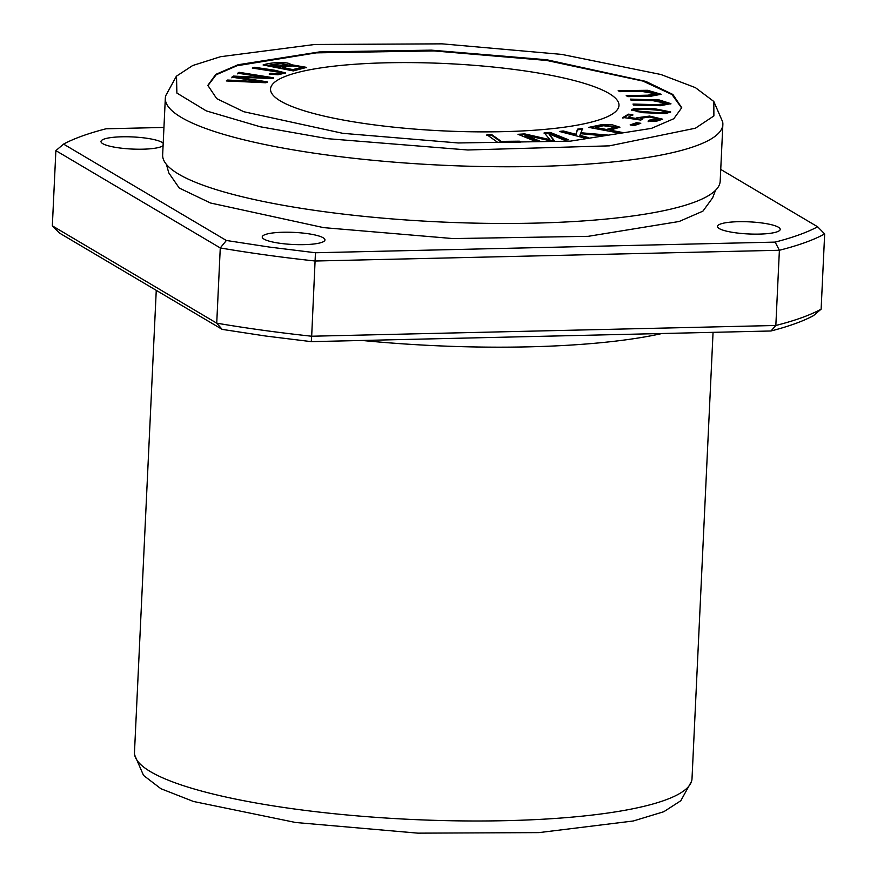 <?xml version="1.0" encoding="UTF-8"?>
<svg xmlns="http://www.w3.org/2000/svg" width="877" height="877" viewBox="0 0 877 877"><rect width="100%" height="100%" fill="white"/><g stroke="black" fill="none" stroke-linecap="round" stroke-linejoin="round"><path stroke-width="1.32" d="M280.881 72.78C280.881 73.876 277.494 74.041 270.719 73.251L269.151 74.019L277.987 74.764L285.672 72.955L274.907 70.259L254.626 67.277L252.269 68.044C262.048 69.678 280.804 71.771 280.881 72.78L280.848 73.46C280.848 74.567 277.461 74.72 270.686 73.942L270.204 74.172M536.231 141.657L540.539 141.405L525.027 135.146L550.296 140.824L554.308 140.594L548.859 133.852L564.108 140.013L568.417 139.761L550.197 132.405L544.189 132.756L549.923 139.64L524.731 133.907L518.011 134.302L536.231 141.657M633.523 108.693L631.615 109.899L642.556 112.673L665.731 113.571L670.708 111.938L654.516 108.704L633.523 108.693L633.49 109.373L653.047 109.296L670.576 112.278M584.948 138.149L588.73 137.667L579.905 135.343L580.53 133.688L603.617 135.782L608.627 135.146L580.925 132.756L582.613 128.513L577.483 129.16L575.893 134.291L563.253 130.969L559.46 131.451L584.948 138.149M634.389 125.521L640.791 123.295L636.538 122.692L630.135 124.918L634.389 125.521M497.632 142.326L520.642 142.074L519.37 141.175L501.238 141.372L491.789 134.663L486.921 134.718L497.632 142.326M630.991 100.121L652.992 100.691L666.334 103.365L657.465 104.681L632.997 104.067L633.512 105.065L660.469 105.7L670.916 103.65L659.34 99.989L630.475 99.123L630.991 100.121M619.688 133.161L622.681 132.504L610.085 130.147L619.918 127.22L612.541 124.885L600.964 124.808L588.719 127.384L619.688 133.161M681.714 108.079L671.968 94.53L642.907 81.068L546.755 60.458L433.852 50.91L316.213 52.861L236.922 65.764L216.148 74.786L207.827 85.738M519.754 70.193A174.424 33.699 2.7 0 0 270.533 89.016A174.424 33.699 2.7 0 0 369.754 124.271A174.424 33.699 2.7 0 0 618.987 105.448A174.424 33.699 2.7 0 0 519.754 70.193M306.468 67.737L290.55 65.731L290.583 65.041C291.712 61.883 272.714 61.598 263.078 64.975L293.302 70.916L306.676 67.386L290.824 64.635M648.18 121.004L656.709 121.136L662.65 119.206L649.583 116.071L636.888 117.77L637.59 118.636L628.338 117.255L632.777 114.624L628.469 114.174L622.933 117.452L640.692 120.061L642.534 119.349L640.616 118.242L649.408 117.047L658.649 119.151L649.221 120.116L648.18 121.004M619.82 91.668L640.769 91.252L656.434 93.883L647.61 95.198L626.222 95.626L627.855 96.634L651.293 96.152L661.17 94.267L647.566 90.298L618.186 90.671L619.82 91.668M265.961 82.767L267.299 81.857L237.13 77.066L272.089 78.612L273.35 77.746L239.037 72.309L237.722 73.208L267.518 77.691L233.479 76.08L231.901 77.154L261.423 81.824L227.647 80.037L226.31 80.947L265.961 82.767M156.259 290.353L134.477 752.411A279.072 53.914 2.7 0 0 134.685 755.042A279.072 53.914 2.7 0 0 293.236 808.824A279.072 53.914 2.7 0 0 691.547 781.308A279.072 53.914 2.7 0 0 692.008 778.699L713.056 332.339M362.102 340.462A279.072 53.914 2.7 0 0 661.938 333.523M720.741 169.425L817.627 226.781L824.665 233.94L821.124 309.153L813.439 315.676C802.97 321.289 788.818 326.397 770.949 330.991L311.269 341.646L265.402 335.99L222.177 329.379L59.373 232.997L52.335 225.838L55.876 150.625L63.561 144.102C74.03 138.489 88.193 133.381 106.051 128.787L163.944 127.439M821.124 309.153A404.659 78.174 -177.3 0 1 775.838 325.477L770.949 330.991M817.627 226.781C807.158 232.394 793.005 237.503 775.136 242.107L315.457 252.751L311.675 336.231A404.659 78.174 -177.3 0 1 216.729 323.164L222.177 329.379M824.665 233.94A404.659 78.174 -177.3 0 1 779.39 250.263L775.838 325.477L311.675 336.231L311.269 341.646M775.136 242.107L779.39 250.263L315.227 261.017A404.659 78.174 -177.3 0 1 220.27 247.939L216.729 323.164L52.335 225.838M315.457 252.751L269.59 247.095L226.376 240.484L220.27 247.939L55.876 150.625M307.093 233.578A31.397 6.062 2.7 0 0 262.234 236.965A31.397 6.062 2.7 0 0 280.092 243.313A31.397 6.062 2.7 0 0 324.95 239.925A31.397 6.062 2.7 0 0 307.093 233.578M762.332 223.032A31.397 6.062 2.7 0 0 717.474 226.419A31.397 6.062 2.7 0 0 735.332 232.767A31.397 6.062 2.7 0 0 780.201 229.368A31.397 6.062 2.7 0 0 762.332 223.032M163.199 143.291A31.397 6.062 2.7 0 0 145.856 138.127A31.397 6.062 2.7 0 0 100.998 141.515A31.397 6.062 2.7 0 0 118.855 147.862A31.397 6.062 2.7 0 0 163.089 145.593M176.266 76.42L165.786 95.582A279.072 53.914 2.7 0 0 165.325 98.18L162.651 154.889A279.072 53.914 2.7 0 0 166.444 164.438L168.779 172.89L179.248 188.04L210.425 202.982L323.591 227.625L453.069 238.577L588.171 236.33L679.171 221.486L702.926 211.138L712.42 198.114M226.376 240.484L63.561 144.102M342.786 133.326L458.211 142.962L570.313 141.153L651.501 128.36L673.777 118.735L681.736 107.728L672.867 94.464L645.746 81.375L546.788 59.779L431.374 50.142L319.261 51.951L238.073 64.745L215.808 74.37L207.838 85.376L216.718 98.641L243.828 111.73L342.786 133.326M561.718 54.396L442.172 43.85L314.744 44.475L220.5 56.709L192.677 65.534L176.507 76.135L176.88 93.061L206.303 110.897L260.206 126.759L327.855 138.709L467.77 149.989L609.372 145.856L695.417 128.206L713.889 115.928L713.801 101.469L695.406 87.645L660.907 74.501L561.718 54.396M165.325 98.18A279.072 53.914 2.7 0 0 324.084 154.593A279.072 53.914 2.7 0 0 722.856 124.479A279.072 53.914 2.7 0 0 722.648 121.848L713.801 101.469M166.444 164.438A279.072 53.914 2.7 0 0 321.41 211.302A279.072 53.914 2.7 0 0 715.5 190.331A279.072 53.914 2.7 0 0 720.181 181.177L722.856 124.479M134.685 755.042L143.532 775.411L160.875 788.697L193.455 801.468L295.615 822.494L417.869 833.15L538.982 832.613L633.293 820.993L663.812 811.718L680.804 800.745L691.547 781.308M606.435 129.467L595.362 127.406L595.33 128.086L606.402 130.158L614.898 127.79L614.93 127.099L606.435 129.467L606.402 130.158M595.362 127.406L604.198 125.575L614.93 127.099M600.964 124.808L600.942 125.488L619.71 127.56M590.374 127.691L600.942 125.488M610.085 130.147L610.063 130.837L620.982 132.876M630.826 99.814L658.682 100.625L670.828 103.979M633.347 104.758L657.597 105.372L666.312 104.045L666.334 103.365M486.888 135.398L491.756 135.343L501.205 142.063L519.655 142.085M491.789 134.663L491.756 135.343M501.238 141.372L501.205 142.063M519.37 141.175L519.337 141.866M631.517 125.115L636.505 123.383L639.377 123.789M636.538 122.692L636.505 123.383M561.203 131.912L563.22 131.649L575.86 134.981L577.45 129.851L582.58 129.193M563.253 130.969L563.22 131.649M575.893 134.291L575.86 134.981M577.483 129.16L577.45 129.851M580.925 132.756L580.892 133.436L605.404 135.551M579.905 135.343L579.872 136.034L586.954 137.897M278.897 66.838L269.754 65.041L269.721 65.731L278.864 67.529L287.042 65.413L287.075 64.734L278.897 66.838L278.864 67.529M282.46 67.54C292.655 65.326 299.057 65.282 301.677 67.408L292.852 69.579L282.46 67.54L282.427 68.22L292.819 70.27L301.655 67.902M292.852 69.579L292.819 70.27M300.701 67.935L300.668 68.614M264.766 65.315L290.649 64.975M269.754 65.041L280.881 63.385L287.075 64.734M648.147 121.695L649.188 120.796L658.616 119.831L658.649 119.151M649.221 120.116L649.188 120.796M640.616 118.242L641.558 119.721M622.9 118.143L628.436 114.854L632.745 115.304M628.469 114.174L628.436 114.854M628.338 117.255L628.305 117.935L637.557 119.327L637.59 118.636M636.998 118.121L649.517 116.762L662.508 119.546M619.261 91.329L647.127 90.967L661.05 94.595M627.296 96.295L648.103 95.867L656.402 94.563L656.434 93.883M227.22 80.991L261.39 82.504L261.423 81.824M227.647 80.037L227.614 80.717M231.868 77.834L233.446 76.759L267.485 78.371L267.518 77.691M233.479 76.08L233.446 76.759M237.689 73.887L239.004 72.988L273.317 78.437M239.037 72.309L239.004 72.988M237.13 77.066L237.097 77.757L267.266 82.537M637.711 111.73L658.857 113.473L666.772 112.508L666.805 111.828L658.89 112.782L637.743 111.039L637.711 111.73L635.496 110.71L635.529 110.02L643.389 109.044L664.24 110.721L666.805 111.828M631.725 110.228L633.49 109.373M637.743 111.039L635.529 110.02M519.48 134.905L524.698 134.587L549.89 140.32L549.923 139.64M524.731 133.907L524.698 134.587M544.157 133.436L550.164 133.085L566.915 139.849M550.197 132.405L550.164 133.085M548.859 133.852L554.275 141.274M525.027 135.146L524.994 135.825L539.026 141.493M270.719 73.251L270.686 73.942M253.694 68.253L285.496 73.306M254.626 67.277L254.593 67.968M715.5 190.331L712.387 198.52"/></g></svg>
